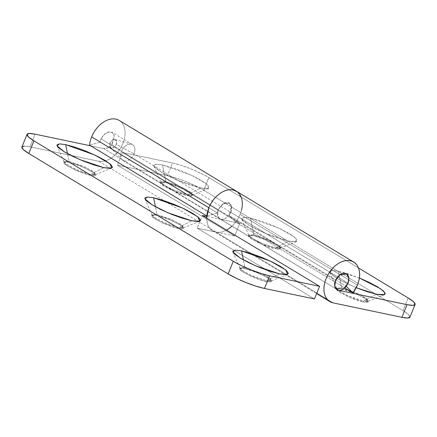 <?xml version="1.0" encoding="UTF-8"?>
<svg xmlns="http://www.w3.org/2000/svg" width="437" height="437" viewBox="0 0 437 437"><rect width="100%" height="100%" fill="white"/><g stroke="black" fill="none" stroke-linecap="round" stroke-linejoin="round"><path stroke-width="0.33" stroke-dasharray="2.19 1.64" d="M121.535 151.257A9.232 6.189 121.1 0 0 123.272 160.614A9.232 6.189 121.1 0 0 134.028 153.879L348.016 283.149L134.028 153.879A9.232 6.189 -58.9 0 1 122.513 160.117A9.232 6.189 -58.9 0 1 121.535 151.257L110.004 143.057A4.616 3.092 121.1 0 0 110.495 147.488A4.616 3.092 121.1 0 0 116.253 144.368L134.028 153.879L116.253 144.368L116.553 141.2L114.844 139.501L112.134 140.272L110.004 143.057L109.703 146.226L111.408 147.925L114.123 147.154L116.253 144.368A4.616 3.092 121.1 0 0 114.964 139.529A4.616 3.092 121.1 0 0 110.004 143.057L121.535 151.257A9.232 6.189 -58.9 0 1 131.455 144.199A9.232 6.189 -58.9 0 1 134.028 153.879A9.232 6.189 121.1 0 0 132.291 144.521A9.232 6.189 121.1 0 0 121.535 151.257L335.518 280.521L121.535 151.257M363.464 301.055L376.486 294.221L363.464 301.055L348.431 295.86L339.538 291.102L336.807 288.054L341.772 287.956L336.856 288.611L341.007 292.042L349.829 296.472L363.464 301.055L363.12 301.901L363.464 301.055L368.009 301.322L366.954 298.826L358.324 293.844L341.772 287.956L341.428 288.797L336.463 288.895L339.194 291.943L348.087 296.701L363.12 301.901C359.93 301.23 356.15 300.017 351.774 298.263L340.718 292.921C337.725 291.113 336.293 289.802 336.435 288.999C336.572 288.196 338.238 288.125 341.428 288.797C344.624 289.463 348.404 290.676 352.779 292.429L363.835 297.772C366.829 299.58 368.254 300.891 368.118 301.694C367.981 302.502 366.315 302.568 363.12 301.901L368.091 301.798L365.359 298.75L356.466 293.992L341.428 288.797L341.772 287.956L356.811 293.151L365.703 297.908L368.429 300.956L363.464 301.055M356.199 287.699L338.511 279.265L329.738 272.355L332.065 270.448L338.38 271.202L341.772 287.956L338.38 271.202L332.06 270.448L329.602 271.563L331.383 274.37L337.129 278.451L345.967 283.181L356.548 287.836M275.529 247.932L288.546 241.098L264.598 233.047L249.09 225.263L241.803 219.232L244.125 217.326L250.439 218.079L253.837 234.827L248.915 235.483L253.067 238.919L261.894 243.349L275.529 247.932L260.49 242.732L251.597 237.979L248.872 234.926L253.837 234.827L253.493 235.669L248.527 235.772L251.253 238.821L260.146 243.578L275.184 248.773L275.529 247.932L275.184 248.773C271.994 248.107 268.209 246.894 263.833 245.141L252.783 239.798C249.784 237.99 248.358 236.679 248.495 235.876C248.637 235.068 250.303 235.002 253.493 235.669C256.683 236.341 260.468 237.553 264.844 239.307L275.894 244.649C278.888 246.457 280.319 247.768 280.177 248.571C280.041 249.38 278.374 249.445 275.184 248.773L280.15 248.675L277.424 245.627L268.531 240.869L253.493 235.669L253.837 234.827L268.875 240.028L277.768 244.786L280.494 247.834L275.529 247.932L280.068 248.2L279.014 245.703L270.388 240.721L253.837 234.827L250.439 218.079L244.119 217.326L241.666 218.434L243.447 221.248L249.188 225.328L258.027 230.053L268.608 234.713L279.325 238.591L288.546 241.098L294.866 241.852L297.324 240.743L295.543 237.93L289.797 233.85L280.958 229.119L270.377 224.465L259.66 220.587L250.439 218.079L279.516 228.431L294.669 237.182L296.526 241.563L288.546 241.098L275.529 247.932M187.588 194.809L200.61 187.976L176.657 179.924L161.149 172.14L153.862 166.104L156.189 164.197L162.504 164.957L165.896 181.705L160.98 182.36L165.126 185.796L173.953 190.226L187.588 194.809L172.549 189.609L163.657 184.856L160.931 181.803L165.896 181.705L165.552 182.546L160.587 182.644L163.312 185.698L172.211 190.45L187.244 195.65L187.588 194.809L187.244 195.65C184.053 194.978 180.273 193.771 175.898 192.018L164.842 186.675C161.848 184.862 160.417 183.556 160.559 182.753C160.696 181.945 162.362 181.879 165.552 182.546C168.748 183.218 172.528 184.43 176.903 186.184L187.959 191.526C190.953 193.334 192.378 194.64 192.242 195.448C192.1 196.251 190.439 196.322 187.244 195.65L192.209 195.552L189.483 192.504L180.59 187.746L165.552 182.546L165.896 181.705L180.934 186.905L189.827 191.657L192.553 194.711L187.588 194.809L192.133 195.071L191.073 192.58L182.447 187.599L165.896 181.705L162.504 164.957L156.184 164.197L153.726 165.312L155.506 168.125L161.253 172.2L170.091 176.93L180.672 181.59L191.39 185.468L200.61 187.976L206.93 188.729L209.383 187.615L207.608 184.807L201.861 180.727L193.023 175.996L182.442 171.337L171.725 167.458L162.504 164.957L191.575 175.308L206.734 184.059L208.591 188.44L200.61 187.976L187.588 194.809M206.69 218.123A23.079 15.47 121.1 0 0 211.923 230.321A23.079 15.47 121.1 0 0 215.922 232.063L234.664 235.996L239.82 223.362L122.568 152.529L117.411 165.164L122.568 152.529L172.544 163.017L167.393 175.652L117.411 165.164L234.664 235.996L239.82 223.362L206.767 216.419L221.078 219.429L103.826 148.596L107.879 147.903L111.719 144.603L114.062 139.813L114.112 135.142L111.856 132.165L108.048 131.887L103.979 134.399L101.018 138.857A9.232 6.189 121.1 0 0 100.182 142.156L89.552 145.139L100.182 142.156L217.429 212.988L218.271 209.689L101.018 138.857L100.182 142.156L217.429 212.988L218.271 209.689L222.875 203.877L229.288 203.101L231.364 205.974L228.972 215.436L224.733 218.921L221.078 219.429L103.826 148.596L107.48 148.088L111.719 144.603L114.112 135.142L112.036 132.269L105.623 133.045L101.018 138.857L218.271 209.689L221.231 205.232L225.301 202.719L229.108 202.997L231.364 205.974C230.812 204.074 229.676 202.943 227.956 202.577C226.229 202.216 224.421 202.73 222.531 204.117L218.271 209.689C217.32 212.016 217.118 214.13 217.67 216.031C218.216 217.932 219.352 219.063 221.078 219.429L225.126 218.735L228.972 215.436L231.315 210.645L231.364 205.974C231.91 207.875 231.714 209.989 230.763 212.316A9.232 6.189 121.1 0 1 228.988 215.414L346.241 286.246L228.988 215.414L235.696 222.04A23.079 15.47 121.1 0 0 240.132 214.283A23.079 15.47 -58.9 0 1 235.696 222.04L344.744 287.912L235.696 222.04L228.988 215.414L230.763 212.316L348.016 283.149L230.763 212.316L231.61 207.275L229.288 203.101L222.531 204.117L218.271 209.689L217.528 215.457L219.74 218.904L338.331 290.255L221.078 219.429L239.82 223.362L122.568 152.529L172.544 163.017L181.06 165.333L190.953 168.911L200.72 173.21L208.875 177.575L358.444 267.93L208.875 177.575L203.718 190.21L195.563 185.845L185.796 181.546L175.903 177.968L167.393 175.652L117.411 165.164L234.664 235.996L215.922 232.063L333.174 302.896L215.922 232.063C211.606 231.157 208.766 228.327 207.395 223.575L206.641 218.09M237.444 191.848L241.634 198.431C243.005 203.183 242.508 208.465 240.132 214.283L357.384 285.115L240.132 214.283A23.079 15.47 121.1 0 0 236.92 191.553M409.955 317.131L408.349 314.394L403.045 310.625L203.718 190.21L403.045 310.625L408.202 297.99L403.045 310.625A27.695 4.692 22.2 0 1 409.95 317.147M359.389 278.019L347.601 273.709L338.38 271.202L359.389 278.019M203.718 190.21A27.695 4.692 22.2 0 0 167.393 175.652L172.544 163.017A27.695 4.692 -157.8 0 1 208.875 177.575L203.718 190.21M69.068 161.379L68.724 162.22L63.758 162.324L66.484 165.372L75.377 170.13L90.415 175.324L90.759 174.483L75.721 169.283L66.828 164.53L64.097 161.477L69.068 161.379L64.146 162.034L68.298 165.47L77.125 169.9L90.759 174.483L103.777 167.65L90.759 174.483L95.299 174.751L94.245 172.254L85.614 167.273L69.068 161.379L67.5 153.649L69.068 161.379L84.101 166.579L92.994 171.337L95.725 174.385L90.759 174.483L90.415 175.324C93.605 175.996 95.271 175.931 95.408 175.122C95.55 174.319 94.119 173.008 91.125 171.2L80.069 165.858C75.694 164.104 71.914 162.892 68.724 162.22C65.528 161.553 63.868 161.619 63.726 162.427C63.589 163.23 65.015 164.541 68.008 166.35L79.064 171.692C83.44 173.445 87.22 174.658 90.415 175.324L95.381 175.226L92.649 172.178L83.757 167.42L68.724 162.22L69.068 161.379M157.003 214.501L156.659 215.348L151.694 215.446L154.419 218.495L163.312 223.252L178.351 228.453L178.695 227.606L163.657 222.411L154.764 217.653L152.038 214.605L157.003 214.501L152.087 215.162L156.233 218.593L165.06 223.023L178.695 227.606L191.717 220.772L178.695 227.606L183.24 227.874L182.18 225.377L173.555 220.395L157.003 214.501L155.435 206.772L157.003 214.501L172.041 219.702L180.934 224.46L183.66 227.508L178.695 227.606L178.351 228.453C181.541 229.119 183.207 229.054 183.349 228.245C183.485 227.442 182.06 226.131 179.061 224.323L168.01 218.981C163.635 217.227 159.849 216.015 156.659 215.348C153.469 214.676 151.803 214.742 151.666 215.55C151.524 216.353 152.955 217.664 155.949 219.472L167.005 224.815C171.375 226.568 175.161 227.781 178.351 228.453L183.316 228.349L180.59 225.301L171.697 220.543L156.659 215.348L157.003 214.501M244.944 267.63L244.6 268.471L239.634 268.569L242.36 271.623L251.253 276.375L266.291 281.575L266.636 280.734L251.597 275.534L242.704 270.776L239.979 267.728L244.944 267.63L240.022 268.285L244.174 271.721L253.001 276.151L266.636 280.734L279.653 273.895L266.636 280.734L271.175 280.996L270.121 278.5L261.495 273.524L244.944 267.63L243.376 259.895L244.944 267.63L259.977 272.825L268.875 277.582L271.601 280.63L266.636 280.734L266.291 281.575C269.482 282.242 271.148 282.176 271.284 281.373C271.426 280.565 269.995 279.259 267.002 277.446L255.945 272.104C251.575 270.35 247.79 269.143 244.6 268.471C241.404 267.799 239.744 267.87 239.602 268.673C239.465 269.482 240.891 270.787 243.884 272.595L254.94 277.937C259.316 279.691 263.096 280.904 266.291 281.575L271.257 281.477L268.531 278.424L259.638 273.671L244.6 268.471L244.944 267.63M103.826 148.596L90.71 145.843L103.826 148.596M235.991 190.991C238.749 192.471 240.634 194.951 241.634 198.431C242.639 201.91 242.601 205.805 241.508 210.11C240.421 214.414 238.471 218.407 235.658 222.089C232.845 225.771 229.638 228.518 226.049 230.332C222.455 232.145 219.079 232.724 215.922 232.063L197.18 228.125L314.432 298.957L197.18 228.125L200.07 221.046L197.18 228.125L215.922 232.063L163.804 200.578L215.922 232.063A23.079 15.47 -58.9 0 0 226.508 230.091M24.117 146.105L29.951 146.805L98.669 161.231L163.804 200.578L98.669 161.231A23.079 15.47 121.1 0 0 122.07 145.275A23.079 15.47 121.1 0 0 118.449 120.006M241.426 210.432A23.079 15.47 -58.9 0 1 231.878 226.235M217.429 212.988L206.805 215.971L217.429 212.988M118.738 120.159C121.497 121.639 123.381 124.119 124.387 127.599C125.392 131.078 125.348 134.973 124.261 139.277C123.168 143.582 121.218 147.575 118.405 151.257C115.592 154.938 112.385 157.686 108.797 159.5C105.202 161.313 101.826 161.892 98.669 161.231L29.951 146.805L35.107 134.17L29.951 146.805A27.695 4.692 22.2 0 0 21.894 146.974M200.485 220.024L202.336 215.49L200.485 220.024M123.01 160.466L219.74 218.904M110.299 147.307L122.131 159.762M114.997 139.54L131.521 144.215M132.558 144.663L112.036 132.269M329.738 272.355L336.856 288.611M336.463 288.895L336.807 288.054M241.803 219.232L248.915 235.483M248.527 235.772L248.872 234.926M153.862 166.104L160.98 182.36M160.587 182.644L160.931 181.803M352.981 261.648L353.702 262.08M212.584 230.758L316.617 293.604M328.837 300.989L329.831 301.59M192.209 195.552L192.553 194.711M208.591 188.44L192.133 195.071M280.15 248.675L280.494 247.834M296.526 241.563L280.068 248.2M368.091 301.798L368.429 300.956M384.467 294.691L368.009 301.322M63.758 162.324L64.097 161.477M57.029 145.783L64.146 162.034M151.694 215.446L152.038 214.605M144.969 198.906L152.087 215.162M239.634 268.569L239.979 267.728M232.905 252.029L240.022 268.285M236.45 191.248L235.729 190.816M287.633 274.365L271.175 280.996M271.257 281.477L271.601 280.63M199.698 221.242L183.24 227.874M183.316 228.349L183.66 227.508M111.757 168.114L95.299 174.751M95.381 175.226L95.725 174.385"/><path stroke-width="0.66" d="M348.016 283.149A9.232 6.189 -58.9 0 1 337.255 289.884A9.232 6.189 -58.9 0 1 335.518 280.521A9.232 6.189 -58.9 0 1 346.279 273.786A9.232 6.189 -58.9 0 1 348.016 283.149L343.755 288.72C341.865 290.108 340.057 290.621 338.331 290.255C336.605 289.895 335.469 288.764 334.917 286.863C334.371 284.962 334.573 282.848 335.518 280.521L339.778 274.949C341.668 273.562 343.477 273.049 345.203 273.409C346.929 273.775 348.065 274.906 348.617 276.807C349.163 278.708 348.961 280.822 348.016 283.149L346.241 286.246L352.949 292.866L344.744 287.912L352.949 292.866L346.241 286.246L348.016 283.149C348.961 280.822 349.163 278.708 348.617 276.807C348.065 274.906 346.929 273.775 345.203 273.409C343.477 273.049 341.668 273.562 339.778 274.949L335.518 280.521L339.778 274.949L346.541 273.933L348.857 278.107L348.016 283.149M376.486 294.221L356.199 287.699L367.266 291.714L376.486 294.221L382.807 294.975L385.265 293.866L383.484 291.053L377.737 286.972L368.899 282.247L359.389 278.019L380.376 288.66L384.948 292.73L384.467 294.691L376.486 294.221M338.331 290.255L336.993 289.736L334.78 286.29L335.518 280.521C334.573 282.848 334.371 284.962 334.917 286.863C335.469 288.764 336.605 289.895 338.331 290.255L407.049 304.682L338.331 290.255M357.384 285.115A23.079 15.47 -58.9 0 1 352.949 292.866L357.384 285.115A23.079 15.47 -58.9 0 0 354.172 262.386A23.079 15.47 -58.9 0 0 326.149 278.555C328.52 272.743 332.071 268.1 336.801 264.625C341.526 261.157 346.049 259.873 350.359 260.774C354.675 261.681 357.515 264.511 358.886 269.263C360.257 274.015 359.76 279.298 357.384 285.115M236.92 191.553A23.079 15.47 121.1 0 0 208.897 207.722A23.079 15.47 121.1 0 0 206.69 218.123M409.95 317.147A27.695 4.692 22.2 0 1 401.893 317.317L407.049 304.682A27.695 4.692 -157.8 0 0 415.106 304.513A27.695 4.692 -157.8 0 0 408.202 297.99L358.444 267.93L408.202 297.99L413.506 301.759L415.15 304.354L412.883 305.381L407.049 304.682L401.893 317.317L333.174 302.896A23.079 15.47 -58.9 0 1 329.176 301.153A23.079 15.47 -58.9 0 1 326.149 278.555C323.773 284.372 323.276 289.655 324.647 294.407C326.018 299.159 328.859 301.989 333.174 302.896L401.893 317.317L407.726 318.016L409.993 316.989M206.641 218.09L208.897 207.722C211.273 201.91 214.818 197.267 219.549 193.793C224.274 190.324 228.797 189.041 233.107 189.942L237.444 191.848M103.777 167.65L79.824 159.598L64.321 151.814L57.029 145.783L59.356 143.877L65.67 144.631L67.5 153.649L65.67 144.631L74.891 147.138L85.608 151.016L96.189 155.67L105.027 160.401L110.774 164.481L112.555 167.295L110.097 168.403L103.777 167.65L94.556 165.142L83.838 161.264L73.258 156.604L64.419 151.879L58.673 147.799L56.892 144.986L59.35 143.877L65.67 144.631L94.747 154.982L109.9 163.733L111.757 168.114L103.777 167.65M191.717 220.772L167.764 212.721L152.256 204.942L144.969 198.906L147.291 197L153.611 197.753L155.435 206.772L153.611 197.753L162.826 200.261L173.544 204.139L184.13 208.799L192.963 213.524L198.709 217.604L200.49 220.417L198.037 221.526L191.717 220.772L182.497 218.265L171.779 214.387L161.193 209.733L152.36 205.002L146.613 200.922L144.833 198.108L147.291 197L153.611 197.753L182.682 208.105L197.841 216.856L199.698 221.242L191.717 220.772M279.653 273.895L255.7 265.849L240.197 258.065L232.905 252.029L235.232 250.122L241.546 250.876L243.376 259.895L241.546 250.876L250.767 253.384L261.484 257.262L272.065 261.921L280.904 266.652L286.65 270.727L288.431 273.54L285.973 274.654L279.653 273.895L270.432 271.393L259.715 267.515L249.134 262.856L240.295 258.125L234.549 254.044L232.774 251.237L235.226 250.122L241.546 250.876L270.623 261.233L285.776 269.979L287.633 274.365L279.653 273.895M235.991 190.991C233.232 189.505 230.064 189.276 226.481 190.292C222.897 191.308 219.505 193.405 216.304 196.579C213.103 199.753 210.634 203.467 208.897 207.722L206.805 215.971A23.079 15.47 -58.9 0 1 208.897 207.722L91.644 136.89A23.079 15.47 121.1 0 0 89.552 145.139L206.75 215.944L89.552 145.139A23.079 15.47 -58.9 0 1 91.644 136.89L208.897 207.722A23.079 15.47 -58.9 0 1 235.696 190.838A23.079 15.47 -58.9 0 1 241.426 210.432M27.056 134.328L21.899 146.963A27.695 4.692 22.2 0 0 28.798 153.496L33.955 140.861L28.798 153.496L228.125 273.912L233.282 261.277L33.955 140.861A27.695 4.692 -157.8 0 1 27.05 134.339A27.695 4.692 -157.8 0 1 35.107 134.17L90.71 145.843L35.107 134.17L29.274 133.471L27.007 134.498L28.651 137.092L33.955 140.861L233.282 261.277L241.437 265.641L251.204 269.94L261.097 273.518L269.607 275.834L319.589 286.322L202.336 215.49L206.767 216.419L202.336 215.49L319.589 286.322L314.432 298.957L264.456 288.469L255.94 286.153L246.047 282.575L236.28 278.276L228.125 273.912L28.798 153.496L23.494 149.727L21.85 147.132L24.117 146.105M231.878 226.235A23.079 15.47 -58.9 0 1 226.508 230.091M118.449 120.006A23.079 15.47 121.1 0 0 91.644 136.89C93.387 132.635 95.85 128.92 99.052 125.747C102.253 122.573 105.645 120.475 109.228 119.459C112.812 118.443 115.98 118.673 118.738 120.159M314.432 298.957L264.456 288.469L269.607 275.834L319.589 286.322L314.432 298.957M269.607 275.834A27.695 4.692 -157.8 0 1 233.282 261.277L228.125 273.912A27.695 4.692 22.2 0 0 264.456 288.469L269.607 275.834M200.07 221.046L200.485 220.024L200.07 221.046M236.45 191.248L352.981 261.648M316.617 293.604L328.837 300.989M409.944 317.158L415.101 304.523M235.729 190.816L119.197 120.415"/></g></svg>
